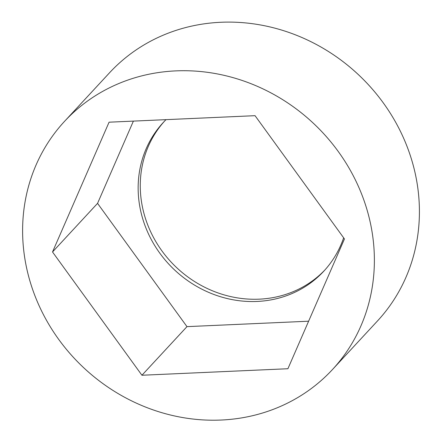 <?xml version="1.0" encoding="UTF-8"?>
<svg xmlns="http://www.w3.org/2000/svg" width="442" height="442" viewBox="0 0 442 442"><rect width="100%" height="100%" fill="white"/><g stroke="black" fill="none" stroke-linecap="round" stroke-linejoin="round"><path stroke-width="0.66" d="M308.615 321.207L186.972 326.638L97.555 203.364L133.396 121.102M343.644 237.824A109.406 100.483 42.8 0 1 323.782 271.206A109.406 100.483 42.8 0 1 213.608 294.366A109.406 100.483 42.8 0 1 139.026 201.513A109.406 100.483 42.8 0 1 163.269 122.5A109.406 100.483 42.8 0 1 166.026 119.649M24.072 253.244A182.607 167.717 42.8 0 1 64.532 121.362A182.607 167.717 42.8 0 1 312.472 122.428A182.607 167.717 42.8 0 1 332.45 369.562A182.607 167.717 42.8 0 1 148.556 408.226A182.607 167.717 42.8 0 1 24.072 253.244M109.069 122.191L255.045 115.677L344.462 238.951L287.908 368.733L141.937 375.247L52.521 251.973L109.069 122.191M186.972 326.638L141.937 375.247M97.555 203.364L52.521 251.973M64.532 121.362L109.566 72.748A182.607 167.717 42.8 0 1 357.506 73.82A182.607 167.717 42.8 0 1 377.485 320.953L332.45 369.562M324.831 270.051A109.406 100.483 42.8 0 1 214.939 291.786A109.406 100.483 42.8 0 1 141.142 199.232A109.406 100.483 42.8 0 1 164.336 121.368"/></g></svg>
